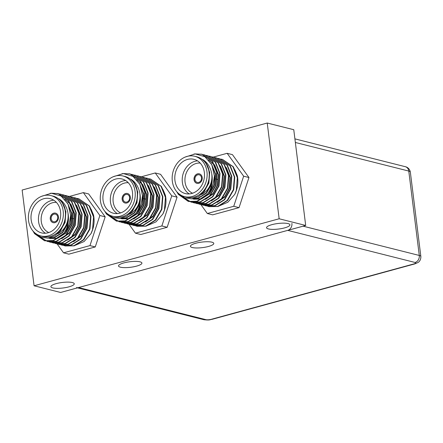<?xml version="1.0" encoding="UTF-8"?>
<svg xmlns="http://www.w3.org/2000/svg" width="443" height="443" viewBox="0 0 443 443"><rect width="100%" height="100%" fill="white"/><g stroke="black" fill="none" stroke-linecap="round" stroke-linejoin="round"><path stroke-width="0.66" d="M287.717 230.371L78.583 287.557L205.951 319.658A3.926 0.93 172.9 0 0 211.344 319.303L413.945 263.906A3.926 0.93 172.9 0 0 415.085 262.477L287.717 230.371A5.886 4.89 -75.9 0 0 291.909 223.355M76.44 287.59A5.886 4.89 -75.9 0 0 78.583 287.557M57.092 243.877L63.548 252.826L68.853 254.16L95.267 246.939L105.174 216.837L88.672 193.956L83.362 192.622L69.468 196.421M34.078 285.785L279.156 218.77L267.229 123.027L22.15 190.036L34.078 285.785L60.613 292.469L305.692 225.459L293.764 129.71L267.229 123.027M128.985 224.219L135.436 233.168L140.747 234.508L167.161 227.281L177.067 197.179L160.56 174.304L155.249 172.964L141.356 176.763M200.873 204.561L207.33 213.509L212.634 214.849L239.048 207.629L248.955 177.527L232.448 154.646L227.143 153.306L213.244 157.104M195.745 243.251A11.773 2.785 -7.1 0 1 207.54 241.734A11.773 2.785 -7.1 0 1 213.797 243.401A11.773 2.785 -7.1 0 1 202.457 247.62A11.773 2.785 -7.1 0 1 190.429 246.314A11.773 2.785 -7.1 0 1 195.745 243.251M123.857 262.909A11.773 2.785 -7.1 0 1 135.647 261.392A11.773 2.785 -7.1 0 1 141.91 263.059A11.773 2.785 -7.1 0 1 130.569 267.279A11.773 2.785 -7.1 0 1 118.536 265.966A11.773 2.785 -7.1 0 1 123.857 262.909M271.88 224.662A11.773 2.785 -7.1 0 1 283.675 223.145A11.773 2.785 -7.1 0 1 289.932 224.811A11.773 2.785 -7.1 0 1 278.592 229.031A11.773 2.785 -7.1 0 1 266.564 227.724A11.773 2.785 -7.1 0 1 271.88 224.662M56.211 283.636A11.773 2.785 -7.1 0 1 68.006 282.119A11.773 2.785 -7.1 0 1 74.263 283.786A11.773 2.785 -7.1 0 1 62.923 288.005A11.773 2.785 -7.1 0 1 50.895 286.693A11.773 2.785 -7.1 0 1 56.211 283.636M305.692 225.459L279.156 218.77M135.436 233.168L161.85 225.947L171.757 195.845L155.249 172.964M171.757 195.845L177.067 197.179M161.85 225.947L167.161 227.281M148.992 178.75L150.487 179.061L160.992 186.259L165.444 197.401L164.425 210.037L162.863 214.035A24.531 20.361 -75.9 0 0 165.422 195.374L163.007 189.543M162.863 214.035L156.002 221.871L147.187 225.609M113.242 176.746L123.298 173.567L133.022 176.386L139.955 184.465L142.513 195.767A24.531 20.361 104.1 0 1 135.846 213.526L125.12 220.88L116.376 221.063L106.447 214.013L104.858 211.333M122.113 173.628L129.849 173.861L140.348 181.06L144.806 192.196L143.787 204.832L137.635 215.597L128.066 221.622L119.322 221.805L110.772 216.494M131.305 174.293L132.795 174.603L143.299 181.802L147.752 192.943L146.738 205.58L140.586 216.339L131.012 222.364L122.274 222.552L120.817 222.109M134.251 175.035L135.752 175.35L146.245 182.544L150.703 193.685L149.684 206.322L143.532 217.087L133.963 223.106L125.219 223.294L123.769 222.851M137.197 175.782L138.692 176.087L149.197 183.286L153.649 194.427L152.636 207.064L146.483 217.829L136.909 223.848L128.165 224.036L126.715 223.593M140.149 176.524L141.644 176.835L152.143 184.028L156.6 195.169L155.582 207.806L149.429 218.571L139.861 224.595L131.122 224.778L129.666 224.341M143.095 177.266L144.595 177.577L155.094 184.775L159.546 195.911L158.528 208.548L152.381 219.313L142.807 225.337L134.063 225.52L132.612 225.083M146.046 178.008L147.536 178.319L158.04 185.517L162.498 196.659L161.479 209.295L155.327 220.055L145.758 226.08L137.009 226.262L135.564 225.825M142.513 195.767L141.206 204.184L135.06 214.949L125.485 220.968L116.742 221.157L106.818 214.102L105.611 212.158M123.475 173.567L130.22 173.955L140.719 181.148L145.177 192.29L144.158 204.926L138.006 215.691L128.437 221.716L119.51 221.854M132.978 174.653L143.665 181.896L148.123 193.032L147.104 205.668L140.952 216.433L131.383 222.458L122.639 222.641L121.011 222.137M135.923 175.395L146.616 182.638L151.069 193.779L150.055 206.416L143.903 217.175L134.329 223.2L125.408 223.338M138.875 176.137L149.562 183.38L154.02 194.521L153.001 207.158L146.849 217.917L137.28 223.942L128.542 224.13L126.903 223.621M141.821 176.879L152.514 184.122L156.966 195.263L155.953 207.9L149.8 218.665L140.226 224.684L131.482 224.872L129.854 224.368M144.772 177.621L155.46 184.864L159.917 196.005L158.899 208.642L152.746 219.407L143.178 225.432L134.257 225.57M147.718 178.368L158.411 185.611L162.863 196.747L161.845 209.384L155.698 220.149L146.124 226.174L137.203 226.312M150.67 179.11L161.357 186.353L165.422 195.374M112.666 216.284L114.787 216.815A20.804 17.266 -75.9 0 0 131.709 210.53A20.804 17.266 -75.9 0 0 137.192 191.908A20.804 17.266 -75.9 0 0 124.954 176.475L122.833 175.937A20.804 17.266 -75.9 0 0 101.004 191.891A20.804 17.266 -75.9 0 0 112.666 216.284A20.804 17.266 -75.9 0 0 135.065 191.376A20.804 17.266 -75.9 0 0 122.833 175.937M132.451 192.09A17.665 14.663 -75.9 0 0 122.063 178.983A17.665 14.663 -75.9 0 0 103.535 192.528A17.665 14.663 -75.9 0 0 113.43 213.238A17.665 14.663 -75.9 0 0 132.451 192.09M135.846 213.526C143.316 203.077 141.395 185.362 130.812 179.188C134.639 182.389 136.87 186.808 137.507 192.439L136.854 202.324L132.49 211.095L126.632 216.267L119.732 218.504L112.887 217.535L107.106 213.515M130.812 179.188L133.958 182.438L137.806 191.98L136.97 202.805L131.499 212.28M139.827 203.835L134.583 212.878L126.537 217.928L120.657 218.393M139.307 183.23L143.698 193.469L142.867 204.289L137.635 213.509L129.483 218.67L122.035 218.836L120.623 218.399M136.688 179.559L142.801 184.67L146.65 194.211L145.813 205.031L141.079 213.703L133.625 219.019M147.94 185.207L148.698 186.154L152.547 195.695L151.711 206.521L146.976 215.187L139.523 220.503M153.837 186.691L154.596 187.644L158.444 197.185L157.608 208.005L152.874 216.677L145.42 221.993M140.376 199.787L139.551 203.453L134.323 212.673L126.166 217.834L120.85 218.366M140.016 184.581L143.405 193.901L142.496 204.195L137.269 213.415L129.112 218.576L121.664 218.748L120.546 218.41M136.837 179.731L142.436 184.576L146.279 194.117L145.442 204.937L141.212 213.011L134.511 218.399M148.483 186.27L152.198 195.751L151.34 206.427L147.109 214.501L140.403 219.883M154.38 187.76L158.096 197.24L157.237 207.911L153.001 215.985L146.301 221.367M139.883 193.962A17.665 14.663 104.1 0 1 129.555 214.185M117.295 213.581A17.665 14.663 104.1 0 1 110.96 194.399A17.665 14.663 104.1 0 1 125.629 180.517M128.293 182.732A15.699 13.03 -75.9 0 0 113.602 195.064A15.699 13.03 -75.9 0 0 120.69 212.889M130.325 197.135A4.906 4.07 -75.9 0 0 127.44 193.491A4.906 4.07 -75.9 0 0 122.29 197.257A4.906 4.07 -75.9 0 0 125.042 203.01A4.906 4.07 -75.9 0 0 130.325 197.135M63.548 252.826L89.962 245.605L99.869 215.503L105.174 216.837M89.962 245.605L95.267 246.939M99.869 215.503L83.362 192.622M78.776 198.769L89.469 206.012L93.528 215.032L91.114 209.196M93.528 215.032A24.531 20.361 104.1 0 1 90.97 233.694L84.12 241.524L75.299 245.267M67.995 213.62A17.665 14.663 104.1 0 1 57.662 233.838M45.407 233.234A17.665 14.663 104.1 0 1 39.073 214.058A17.665 14.663 104.1 0 1 53.741 200.17M60.564 211.748A17.665 14.663 -75.9 0 0 50.175 198.641A17.665 14.663 -75.9 0 0 31.641 212.186A17.665 14.663 -75.9 0 0 41.542 232.896A17.665 14.663 -75.9 0 0 60.564 211.748M56.399 202.39A15.699 13.03 -75.9 0 0 41.714 214.722A15.699 13.03 -75.9 0 0 48.802 232.547M58.437 216.793A4.906 4.07 -75.9 0 0 55.547 213.149A4.906 4.07 -75.9 0 0 50.402 216.909A4.906 4.07 -75.9 0 0 53.149 222.663A4.906 4.07 -75.9 0 0 58.437 216.793M63.177 211.034A20.804 17.266 -75.9 0 0 50.945 195.596A20.804 17.266 -75.9 0 0 29.116 211.549A20.804 17.266 -75.9 0 0 40.773 235.942A20.804 17.266 -75.9 0 0 63.177 211.034M40.773 235.942L42.899 236.473A20.804 17.266 -75.9 0 0 59.816 230.188A20.804 17.266 -75.9 0 0 65.298 211.566A20.804 17.266 -75.9 0 0 53.066 196.127L50.945 195.596M41.354 196.399L51.405 193.226L61.134 196.044L68.067 204.118L70.625 215.425A24.531 20.361 104.1 0 1 63.958 233.184C71.423 222.735 69.501 205.02 58.919 198.846C62.745 202.047 64.983 206.466 65.619 212.097L64.966 221.982L60.602 230.753L54.738 235.925L47.838 238.162L41 237.188L35.218 233.173M68.482 219.446L67.657 223.111L62.43 232.331L54.279 237.492L48.963 238.018M68.122 204.24L71.511 213.554L70.609 223.853L65.381 233.073L57.225 238.234L49.777 238.4L48.652 238.068M64.949 199.383L70.542 204.234L74.391 213.775L73.555 224.595L69.318 232.669L62.618 238.052M76.595 205.929L80.31 215.409L79.452 226.085L75.216 234.153L68.515 239.541M82.487 207.413L86.208 216.893L85.349 227.569L81.113 235.643L74.413 241.025M70.625 215.425L69.318 223.842L63.166 234.602L53.597 240.627L44.854 240.815L34.925 233.76L33.718 231.816M51.587 193.22L58.326 193.613L68.831 200.806L73.283 211.948L72.264 224.584L66.118 235.349L56.543 241.369L47.622 241.507M61.09 194.305L71.777 201.548L76.235 212.69L75.216 225.326L69.064 236.091L59.495 242.116L50.751 242.299L49.118 241.795M64.036 195.053L74.729 202.296L79.181 213.432L78.162 226.068L72.01 236.833L62.441 242.858L53.52 242.997M66.982 195.795L77.675 203.038L82.132 214.179L81.113 226.816L74.961 237.575L65.387 243.6L56.654 243.788L55.015 243.279M69.933 196.537L80.62 203.78L85.078 214.921L84.059 227.558L77.907 238.317L68.338 244.342L59.595 244.53L57.961 244.021M72.879 197.279L83.572 204.522L88.024 215.663L87.011 228.3L80.859 239.065L71.284 245.084L62.363 245.223M75.831 198.021L86.518 205.264L90.976 216.405L89.957 229.042L83.805 239.807L74.236 245.832L65.315 245.97M58.919 198.846L62.064 202.097L65.913 211.638L65.077 222.458L59.606 231.938M67.934 223.494L62.696 232.536L54.644 237.586L48.763 238.052M67.414 202.883L71.81 213.127L70.974 223.948L65.747 233.168L57.596 238.328L50.148 238.495L48.73 238.057M64.8 199.217L70.913 204.328L74.762 213.869L73.926 224.69L69.191 233.361L61.738 238.677M76.052 204.86L76.811 205.812L80.654 215.353L79.823 226.174L75.088 234.845L67.635 240.161M81.944 206.349L82.703 207.302L86.551 216.843L85.715 227.663L80.98 236.335L73.527 241.651M63.958 233.184L53.226 240.532L44.488 240.721L34.56 233.666L32.97 230.991M50.22 193.286L57.955 193.519L68.46 200.712L72.918 211.854L71.899 224.49L65.747 235.255L56.178 241.28L47.429 241.463L38.879 236.152M59.412 193.951L60.907 194.261L71.412 201.46L75.864 212.596L74.845 225.232L68.693 235.997L59.124 242.022L50.386 242.205L48.929 241.767M62.363 194.693L63.858 195.003L74.358 202.202L78.815 213.343L77.796 225.98L71.644 236.739L62.07 242.764L53.332 242.952L51.875 242.509M65.309 195.435L66.799 195.745L77.303 202.944L81.761 214.085L80.742 226.722L74.59 237.487L65.021 243.506L56.278 243.694L54.827 243.251M68.261 196.183L69.75 196.493L80.255 203.686L84.707 214.827L83.694 227.464L77.542 238.229L67.967 244.248L59.229 244.436L57.773 243.993M71.207 196.925L72.702 197.235L83.201 204.428L87.659 215.569L86.64 228.206L80.488 238.971L70.919 244.996L62.175 245.178L60.724 244.741M74.153 197.667L75.648 197.977L86.152 205.175L90.605 216.311L89.591 228.948L83.439 239.713L73.865 245.738L65.121 245.92L63.67 245.483M77.104 198.409L78.599 198.719L89.098 205.917L93.556 217.059L92.537 229.695L90.97 233.694M207.33 213.509L233.743 206.288L243.65 176.187L227.143 153.306M243.65 176.187L248.955 177.527M233.743 206.288L239.048 207.629M222.558 159.452L233.245 166.695L237.31 175.716L234.895 169.885M237.31 175.716A24.531 20.361 104.1 0 1 234.751 194.383L227.896 202.207L219.075 205.951M211.771 174.304A17.665 14.663 104.1 0 1 201.443 194.527M189.189 193.923A17.665 14.663 104.1 0 1 182.854 174.741A17.665 14.663 104.1 0 1 197.523 160.859M204.345 172.432A17.665 14.663 -75.9 0 0 193.956 159.325A17.665 14.663 -75.9 0 0 175.422 172.87A17.665 14.663 -75.9 0 0 185.324 193.58A17.665 14.663 -75.9 0 0 204.345 172.432M200.181 163.074A15.699 13.03 -75.9 0 0 185.495 175.406A15.699 13.03 -75.9 0 0 192.583 193.231M202.213 177.477A4.906 4.07 -75.9 0 0 199.328 173.833A4.906 4.07 -75.9 0 0 194.178 177.599A4.906 4.07 -75.9 0 0 196.93 183.352A4.906 4.07 -75.9 0 0 202.213 177.477M206.959 171.718A20.804 17.266 -75.9 0 0 194.721 156.279A20.804 17.266 -75.9 0 0 172.897 172.233A20.804 17.266 -75.9 0 0 184.554 196.626A20.804 17.266 -75.9 0 0 206.959 171.718M184.554 196.626L186.675 197.163A20.804 17.266 -75.9 0 0 203.597 190.872A20.804 17.266 -75.9 0 0 209.079 172.255A20.804 17.266 -75.9 0 0 196.847 156.816L194.721 156.279M185.135 157.088L195.186 153.909L204.91 156.733L211.848 164.807L214.401 176.115A24.531 20.361 104.1 0 1 207.734 193.873C215.204 183.424 213.282 165.71 202.7 159.53C206.527 162.736 208.758 167.149 209.401 172.781L208.742 182.671L204.378 191.437L198.519 196.609L191.62 198.852L184.775 197.877L178.994 193.857M212.263 180.129L211.438 183.795L206.211 193.015L198.054 198.176L192.744 198.708M211.904 164.929L215.292 174.243L214.384 184.537L209.157 193.757L201.006 198.924L193.558 199.09L192.434 198.752M208.731 160.073L214.323 164.918L218.172 174.459L217.336 185.285L213.1 193.358L206.399 198.741M220.37 166.612L224.086 176.093L223.233 186.769L218.997 194.842L212.297 200.225M226.268 168.102L229.983 177.582L229.131 188.253L224.894 196.327L218.194 201.715M214.401 176.115L213.1 184.526L206.947 195.291L197.373 201.316L188.629 201.499L178.706 194.449L177.499 192.5M195.363 153.909L202.108 154.297L212.607 161.496L217.064 172.632L216.046 185.268L209.893 196.033L200.325 202.058L191.404 202.196M204.865 154.995L215.558 162.238L220.01 173.379L218.997 186.016L212.845 196.775L203.271 202.8L194.527 202.983L192.899 202.479M207.817 155.737L218.504 162.98L222.962 174.121L221.943 186.758L215.791 197.517L206.222 203.542L197.301 203.68M210.763 156.479L221.456 163.722L225.908 174.863L224.889 187.5L218.742 198.265L209.168 204.284L200.43 204.472L198.796 203.968M213.714 157.221L224.402 164.464L228.859 175.605L227.84 188.242L221.688 199.007L212.119 205.031L203.37 205.214L201.742 204.71M216.66 157.968L227.353 165.211L231.805 176.347L230.786 188.984L224.634 199.749L215.065 205.774L206.145 205.912M219.606 158.71L230.299 165.953L234.757 177.095L233.738 189.731L227.586 200.491L218.011 206.516L209.09 206.654M202.7 159.53L205.845 162.786L209.694 172.327L208.858 183.147L203.387 192.622M211.715 184.183L206.477 193.22L198.425 198.27L192.544 198.735M211.195 163.572L215.591 173.811L214.755 184.631L209.528 193.851L201.371 199.012L193.923 199.184L192.511 198.741M208.581 159.906L214.689 165.012L218.537 174.553L217.701 185.373L212.967 194.045L205.513 199.361M219.828 165.549L220.586 166.502L224.435 176.043L223.599 186.863L218.864 195.535L211.411 200.851M225.725 167.033L226.484 167.986L230.332 177.527L229.496 188.347L224.762 197.019L217.308 202.335M207.734 193.873L197.008 201.222L188.269 201.404L178.341 194.355L176.746 191.681M194.001 153.97L201.737 154.203L212.241 161.402L216.693 172.543L215.68 185.18L209.528 195.939L199.954 201.964L191.21 202.146L182.66 196.842M203.193 154.64L204.683 154.945L215.187 162.144L219.645 173.285L218.626 185.922L212.474 196.686L202.905 202.706L194.167 202.894L192.711 202.451M206.139 155.382L207.64 155.692L218.139 162.886L222.591 174.027L221.572 186.664L215.425 197.428L205.851 203.448L197.113 203.636L195.656 203.193M209.09 156.124L210.58 156.434L221.085 163.628L225.542 174.769L224.523 187.406L218.371 198.171L208.803 204.195L200.053 204.378L198.608 203.941M212.036 156.866L213.532 157.176L224.036 164.375L228.488 175.511L227.469 188.148L221.323 198.913L211.748 204.937L203.01 205.12L201.554 204.683M214.988 157.608L216.483 157.918L226.982 165.117L231.44 176.259L230.421 188.895L224.269 199.655L214.7 205.679L205.956 205.868L204.505 205.425M217.934 158.35L219.423 158.66L229.928 165.859L234.386 177.001L233.367 189.637L227.215 200.402L217.646 206.421L208.902 206.61L207.451 206.167M220.885 159.098L222.38 159.408L232.88 166.601L237.332 177.743L236.318 190.379L234.751 194.383M199.383 173.85A4.906 4.07 -75.9 0 0 194.289 177.626A4.906 4.07 -75.9 0 0 196.985 183.363M201.504 177.726A3.926 3.256 104.1 0 1 197.279 182.427A3.926 3.256 104.1 0 1 195.075 177.826A3.926 3.256 104.1 0 1 199.195 174.813A3.926 3.256 104.1 0 1 201.504 177.726M55.602 213.166A4.906 4.07 -75.9 0 0 50.508 216.937A4.906 4.07 -75.9 0 0 53.204 222.679M57.723 217.042A3.926 3.256 104.1 0 1 53.498 221.738A3.926 3.256 104.1 0 1 51.299 217.136A3.926 3.256 104.1 0 1 55.414 214.13A3.926 3.256 104.1 0 1 57.723 217.042M127.49 193.508A4.906 4.07 -75.9 0 0 122.395 197.285A4.906 4.07 -75.9 0 0 125.092 203.021M129.616 197.384A3.926 3.256 104.1 0 1 125.386 202.086A3.926 3.256 104.1 0 1 123.187 197.478A3.926 3.256 104.1 0 1 127.307 194.471A3.926 3.256 104.1 0 1 129.616 197.384M303.084 226.174L419.283 255.456L408.773 171.064L295.354 142.48M415.085 262.477A5.886 4.89 104.1 0 0 419.283 255.456A9.812 2.32 -7.1 0 1 420.85 256.48L410.34 172.089A9.812 2.32 172.9 0 0 408.773 171.064A5.886 4.89 104.1 0 0 405.306 166.695C406.325 166.828 409.565 168.035 410.34 172.089M211.344 319.303A5.886 2.974 -105.3 0 0 212.191 319.303L414.786 263.906A5.886 2.974 -105.3 0 1 413.945 263.906M212.191 319.303C209.81 319.608 210.143 320.433 203.808 319.691A5.886 4.89 -75.9 0 0 205.951 319.658M414.786 263.906L417.982 262.522C418.314 262.361 420.988 260.733 420.85 256.48M77.492 287.856L203.808 319.691M294.905 138.869L405.306 166.695M150.853 179.155L150.482 179.061M147.901 178.413L147.536 178.319M144.955 177.671L144.584 177.577M142.004 176.923L141.644 176.835M139.058 176.181L138.692 176.087M136.112 175.439L135.741 175.345M133.16 174.697L132.795 174.603M130.214 173.955L129.843 173.861M137.385 226.356L137.02 226.268M134.439 225.614L134.068 225.52M131.488 224.872L131.122 224.778M128.542 224.13L128.171 224.036M125.59 223.388L125.225 223.294M122.645 222.641L122.274 222.552M119.699 221.899L119.328 221.805M116.747 221.157L116.382 221.063M78.959 198.813L78.594 198.719M76.013 198.071L75.648 197.977M73.067 197.323L72.696 197.235M70.116 196.581L69.75 196.493M67.17 195.839L66.799 195.745M64.218 195.097L63.853 195.003M61.272 194.355L60.901 194.261M58.321 193.608L57.955 193.519M65.498 246.015L65.127 245.92M62.546 245.272L62.181 245.178M59.6 244.53L59.229 244.436M56.654 243.788L56.283 243.694M53.703 243.041L53.332 242.952M50.757 242.299L50.386 242.205M47.805 241.557L47.44 241.463M44.859 240.815L44.488 240.721M222.74 159.497L222.375 159.402M219.794 158.755L219.423 158.66M216.843 158.013L216.477 157.918M213.897 157.271L213.532 157.176M210.946 156.523L210.58 156.434M208 155.781L207.629 155.687M205.054 155.039L204.683 154.945M202.102 154.297L201.737 154.203M209.279 206.704L208.908 206.61M206.327 205.956L205.962 205.868M203.381 205.214L203.01 205.126M200.43 204.472L200.064 204.378M197.484 203.73L197.113 203.636M194.532 202.988L194.167 202.894M191.586 202.241L191.215 202.152M188.635 201.499L188.269 201.41M146.306 199.261L143.903 198.652M143.532 198.564L142.336 198.259M218.194 179.603L215.791 179M215.425 178.906L214.229 178.601M74.413 218.914L72.015 218.31M71.644 218.216L70.448 217.917"/></g></svg>

